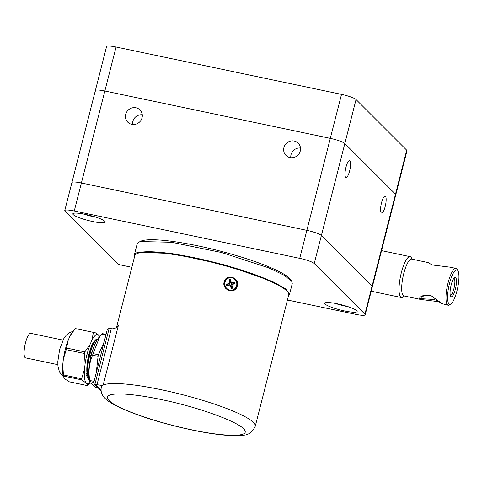 <?xml version="1.0" encoding="UTF-8"?>
<svg xmlns="http://www.w3.org/2000/svg" width="482" height="482" viewBox="0 0 482 482"><rect width="100%" height="100%" fill="white"/><g stroke="black" fill="none" stroke-linecap="round" stroke-linejoin="round"><path stroke-width="0.72" d="M289.507 294.436L292.261 283.639L291.755 281.398L290.851 279.922A78.795 12.52 -165.7 0 0 221.913 251.526A78.795 12.52 -165.7 0 0 142.045 240.723A78.795 12.52 -165.7 0 0 140.129 241.5L138.635 242.368A80.054 12.719 -165.7 0 0 137.117 244.091L134.364 254.888A80.054 12.719 14.3 0 1 137.828 252.369L171.459 253.43L225.184 265.022L272.33 281.404L285.639 288.826L289.507 294.436L288.507 295.821M291.755 281.398L284.223 275.276L268.739 267.859L221.72 252.544L171.574 242.259L140.575 241.572A80.054 12.719 -165.7 0 0 138.635 242.368M134.58 256.587A80.054 12.719 14.3 0 1 134.364 254.888M229.161 285.217L229.143 284.808M228.986 283.982L228.823 283.573M237.289 285.934C239.988 277.409 226.022 273.228 224.136 281.976C221.762 289.815 234.318 294.598 236.969 286.898L237.289 285.934M102.208 385.739L101.328 387.016A79.428 12.622 14.3 0 1 102.208 385.739A79.428 12.622 14.3 0 1 103.112 385.154M101.322 387.046L101.328 387.022C100.726 390.414 101.214 393.252 102.805 395.529C104.98 399.066 108.836 402.374 121.054 408.194C140.123 416.623 163.663 423.871 191.685 429.932C205.712 432.866 217.822 434.692 228.01 435.415L243.079 435.18C248.2 435.246 252.261 432.276 255.261 426.257L288.748 294.882A79.428 12.622 -165.7 0 0 288.242 292.658A79.428 12.622 -165.7 0 0 194.891 258.376A79.428 12.622 -165.7 0 0 136.322 253.93A79.428 12.622 -165.7 0 0 134.815 255.647L116.614 327.049L118.445 325.169L116.144 327.899L112.246 328.869L109.203 328.242L107.245 329.652L93.737 382.66L94.044 383.762L101.093 390.794M116.602 327.121L116.144 327.899M288.242 292.658L287.79 291.917A78.795 12.52 -165.7 0 0 195.18 257.906A78.795 12.52 -165.7 0 0 137.069 253.502L136.322 253.93M109.203 328.242L94.942 384.214L94.044 383.762M101.045 390.3L94.942 384.214L97.021 384.648L111.294 328.682M118.445 325.169L103.154 385.136C102.292 385.467 100.25 385.305 97.021 384.648M229.793 285.097A1.181 1.127 73.7 0 0 230.215 285.242L230.577 285.133L231.005 287.862M226.721 285.386A0.337 0.319 73.7 0 0 226.877 285.386L229.408 284.735A1.181 1.127 73.7 0 0 229.739 285.067M226.877 285.386L229.408 284.735M234.059 283.53A0.337 0.319 73.7 0 0 234.204 283.169A4.181 3.989 73.7 0 0 234.162 282.994A0.337 0.319 73.7 0 0 233.77 282.753L231.24 283.404A1.181 1.127 73.7 0 0 230.432 282.904L229.739 280.253A0.337 0.319 73.7 0 0 229.354 280.006L229.715 279.897A0.337 0.319 73.7 0 1 230.101 280.144L230.613 280.012A0.753 0.717 -106.3 0 0 229.739 279.458A4.597 4.386 -106.3 0 0 229.559 279.506A0.753 0.717 -106.3 0 0 229.064 280.41L230.022 282.994A1.181 1.127 73.7 0 0 229.559 283.82L226.667 284.579A0.337 0.319 73.7 0 0 226.516 284.669M229.739 280.253L230.101 280.144L230.794 282.795A1.181 1.127 -106.3 0 1 231.601 283.296L231.854 282.795L234.15 282.211L234.132 282.651L231.601 283.296M231.854 282.795A1.603 1.524 -106.3 0 0 231.233 282.41L230.794 282.795M229.691 282.807L230.022 282.994L229.691 282.807A1.603 1.524 -106.3 0 0 229.336 283.446A1.181 1.127 73.7 0 0 229.197 283.928M230.01 282.94L229.064 280.41M229.336 283.446L229.559 283.82L229.336 283.446L227.046 284.031A0.753 0.717 -106.3 0 0 226.534 284.922A4.597 4.386 -106.3 0 0 226.582 285.115A0.753 0.717 -106.3 0 0 227.468 285.651L229.757 285.061A1.603 1.524 -106.3 0 0 230.378 285.446L231.005 287.85A0.753 0.717 -106.3 0 0 231.872 288.405A4.597 4.386 -106.3 0 0 232.053 288.357A0.753 0.717 -106.3 0 0 232.547 287.453L231.92 285.049A1.603 1.524 -106.3 0 0 232.276 284.416L231.812 284.109L232.276 284.416L234.565 283.826A0.753 0.717 -106.3 0 0 235.077 282.934L234.571 283.061A4.181 3.989 73.7 0 0 234.523 282.886L235.029 282.741A4.597 4.386 -106.3 0 1 235.077 282.934M234.15 282.211A0.753 0.717 -106.3 0 1 235.029 282.741M231.143 288.134A0.337 0.319 73.7 0 0 231.294 288.14A4.181 3.989 73.7 0 0 231.456 288.091A0.337 0.319 73.7 0 0 231.679 287.694L230.986 285.043A1.181 1.127 73.7 0 0 231.45 284.211L234.342 283.458L234.565 283.826L234.342 283.458L231.854 284.109M230.986 285.043L231.348 284.934A1.181 1.127 73.7 0 0 231.812 284.109M229.354 280.006A4.181 3.989 73.7 0 0 229.185 280.048A0.337 0.319 73.7 0 0 229.046 280.138M234.162 282.994L234.523 282.886M234.204 283.169L234.571 283.061M95.828 342.154L90.652 355.469L88.766 370.712M94.05 346.203L91.05 355.553L89.863 361.657M94.514 340.943C92.357 343.365 90.405 348.064 88.676 355.053C87.049 362.145 86.477 368.23 86.965 373.291L87.947 377.051M97.78 338.87L95.659 339.786L93.369 343.166L89.068 355.138C87.447 362.229 86.874 368.308 87.363 373.375L89.104 379.406M93.972 342.118L89.351 354.951C87.597 362.578 86.977 369.11 87.489 374.556L87.363 373.375M97.756 338.9L96.057 339.864C93.719 342.467 91.622 347.522 89.748 355.029C87.989 362.657 87.369 369.194 87.887 374.641L88.995 378.792M86.965 373.291L85.91 374.225L88.465 379.629L89.152 379.623M99.882 336.189L98.081 338.472A24.01 6.127 101.9 0 0 90.435 358.686A24.01 6.127 101.9 0 0 89.303 380.268L89.857 382.413M95.984 387.317L95.641 387.329L95.984 387.317M93.803 382.407L89.893 381.581L89.875 382.503L95.641 387.329L98.147 387.859M89.893 381.581L89.785 380.473L94.068 381.376M104.094 342.009L98.491 354.752A1.675 0.428 -78.1 0 0 98.087 356.355L92.622 355.204C89.152 363.103 88.212 371.526 89.785 380.473M92.622 355.204L93.026 353.607L98.491 354.752M105.883 334.984L101.612 334.086L100.111 335.9L93.026 353.607M101.612 334.086L102.124 333.592L106.028 334.412M98.087 356.355L96.231 372.875M25.624 357.885A12.538 3.199 -78.1 0 1 25.564 357.873A12.538 3.199 -78.1 0 1 25.51 357.861A12.538 3.199 -78.1 0 1 25.034 344.829A12.538 3.199 -78.1 0 1 30.721 333.327A12.538 3.199 -78.1 0 1 30.782 333.339M99.641 336.496L97.979 334.502L93.948 331.875L93.436 332.369L91.839 340.406L89.995 344.588L84.856 351.89L84.446 353.487L66.233 349.661L68.245 340.021A25.251 6.447 101.9 0 0 65.353 349.179A25.251 6.447 101.9 0 0 63.353 359.217L66.233 349.661M84.446 353.487L85.103 363.789A25.251 6.447 -78.1 0 1 87.109 353.746L89.995 344.588M69.492 381.834L87.465 385.612L86.977 383.726L81.717 379.864L63.504 376.038L62.744 364.633L63.353 359.217M63.504 376.038L63.992 377.924L65.221 379.159L69.251 381.786M89.947 382.714L87.465 385.636L69.378 381.834M99.208 335.737A25.251 6.447 -78.1 0 1 99.593 336.55M91.839 340.406A25.251 6.447 -78.1 0 1 97.979 334.502M93.436 332.369L75.228 328.543L75.74 328.049M73.728 330.357L72.457 331.965A25.251 6.447 101.9 0 0 70.083 335.84L75.228 328.543M63.491 376.96L63.22 375.912A25.251 6.447 -78.1 0 1 62.744 364.633M68.245 340.021L70.083 335.84M89.917 382.636A25.251 6.447 -78.1 0 1 86.977 383.726M85.103 363.789L84.495 369.2C84.037 375.629 84.452 380.063 85.748 382.497M81.717 379.864L81.615 378.756L84.495 369.2M300.491 148.022A8.64 8.242 -45 0 0 297.135 148.335A8.64 8.242 -45 0 0 290.809 157.704M346.835 177.219A8.64 2.205 101.9 0 0 350.227 168.122A8.64 2.205 101.9 0 0 349.583 160.627A8.64 2.205 101.9 0 0 348.769 160.946A8.64 2.205 101.9 0 0 345.377 170.044A8.64 2.205 101.9 0 0 346.028 177.539A8.64 2.205 101.9 0 0 346.835 177.219M382.395 212.767A8.64 2.205 101.9 0 0 385.787 203.669A8.64 2.205 101.9 0 0 385.136 196.18A8.64 2.205 101.9 0 0 384.329 196.499A8.64 2.205 101.9 0 0 380.937 205.597A8.64 2.205 101.9 0 0 381.587 213.092A8.64 2.205 101.9 0 0 382.395 212.767M290.025 141.226A8.64 8.242 -45 0 0 285.983 155.415A8.64 8.242 -45 0 0 294.165 157.385A8.64 8.242 -45 0 0 298.201 143.196A8.64 8.242 -45 0 0 290.025 141.226M142.274 114.782A8.64 8.242 -45 0 0 138.918 115.102A8.64 8.242 -45 0 0 132.592 124.464M135.948 124.145A8.64 8.242 -45 0 0 139.985 109.956A8.64 8.242 -45 0 0 131.809 107.992A8.64 8.242 -45 0 0 127.766 122.181A8.64 8.242 -45 0 0 135.948 124.145M314.252 263.509L364.922 314.168L395.505 194.192A12.538 1.994 14.3 0 1 395.788 194.794L407.001 150.806A12.538 1.994 14.3 0 0 406.718 150.197L356.047 99.539A12.538 1.994 14.3 0 0 341.515 94.382L116.06 47.013A12.538 1.994 14.3 0 0 106.57 46.585L95.358 90.574A12.538 1.994 14.3 0 1 104.847 91.008L330.303 138.37A12.538 1.994 14.3 0 1 344.835 143.534L395.505 194.192L344.835 143.534L321.392 235.517A12.538 1.994 -165.7 0 0 306.853 230.354A12.538 1.994 14.3 0 1 321.392 235.517L372.056 286.175A12.538 1.994 14.3 0 1 372.345 286.778A12.538 1.994 -165.7 0 0 372.056 286.175L321.392 235.517L314.252 263.509A12.538 1.994 -165.7 0 0 299.72 258.352L74.264 210.983A12.538 1.994 -165.7 0 0 64.775 210.556A12.538 1.994 -165.7 0 0 65.064 211.158L117.957 264.04A2.091 0.331 -165.7 0 0 120.38 264.901L131.845 267.311M299.72 258.352L306.853 230.354L81.398 182.991A12.538 1.994 -165.7 0 0 71.914 182.558A12.538 1.994 14.3 0 1 81.398 182.991L306.853 230.354L330.303 138.37L104.847 91.008L74.264 210.983M72.198 183.166A12.538 1.994 14.3 0 1 71.914 182.558L95.358 90.574A12.538 1.994 14.3 0 1 104.847 91.008L116.06 47.013M95.647 91.182A12.538 1.994 14.3 0 1 95.358 90.574M341.515 94.382L330.303 138.37A12.538 1.994 14.3 0 1 344.835 143.534L356.047 99.539M406.718 150.197L395.505 194.192A12.538 1.994 14.3 0 1 395.788 194.794L365.205 314.776A12.538 1.994 -165.7 0 0 364.922 314.168M93.508 216.424A16.719 2.657 14.3 0 1 105.245 222.082A16.719 2.657 14.3 0 1 84.573 219.479A16.719 2.657 14.3 0 1 72.836 213.821A16.719 2.657 14.3 0 1 93.508 216.424M336.478 308.902A16.719 2.657 14.3 0 1 324.741 303.25A16.719 2.657 14.3 0 1 345.407 305.853A16.719 2.657 14.3 0 1 357.15 311.511A16.719 2.657 14.3 0 1 336.478 308.902M287.441 299.997L355.722 314.342A12.538 1.994 -165.7 0 0 365.205 314.776M335.309 303.413A14.629 2.326 -165.7 0 0 345.178 306.088A14.629 2.326 -165.7 0 0 347.787 306.594M83.404 213.984A14.629 2.326 -165.7 0 0 93.273 216.665A14.629 2.326 -165.7 0 0 95.888 217.165M411.941 259.165A20.901 5.338 101.9 0 0 410.893 257.099A20.901 5.338 101.9 0 0 410.092 256.641A20.901 5.338 101.9 0 0 400.946 274.318A20.901 5.338 101.9 0 0 400.699 297.093A20.901 5.338 101.9 0 0 401.5 297.551A20.901 5.338 101.9 0 0 404.205 295.984M457.9 270.739L457.044 269.324A18.81 4.802 101.9 0 0 456.659 268.823A18.81 4.802 101.9 0 0 455.942 268.408A18.81 4.802 101.9 0 0 447.712 284.314A18.81 4.802 101.9 0 0 447.489 304.817A18.81 4.802 101.9 0 0 448.206 305.227A18.81 4.802 101.9 0 0 449.586 304.835L450.935 303.883A17.557 4.483 101.9 0 0 457.647 287.989A17.557 4.483 101.9 0 0 457.9 270.739A17.557 4.483 101.9 0 0 457.545 270.269A17.557 4.483 101.9 0 0 449.525 283.332A17.557 4.483 101.9 0 0 448.977 303.865A17.557 4.483 101.9 0 0 450.935 303.883M453.833 278.361A8.64 2.205 -78.1 0 1 453.851 278.361A8.64 2.205 -78.1 0 1 454.803 280.446A8.64 2.205 -78.1 0 1 453.532 290.007A8.64 2.205 -78.1 0 1 450.296 295.273A8.64 2.205 -78.1 0 1 450.278 295.267M456.388 279.771A9.893 2.524 101.9 0 0 454.568 277.59A9.893 2.524 101.9 0 0 451.236 284.645A9.893 2.524 101.9 0 0 450.134 294.363A9.893 2.524 101.9 0 0 450.646 296.267A9.893 2.524 101.9 0 0 454.556 291.881A9.893 2.524 101.9 0 0 456.388 279.771M428.649 262.678L411.64 259.099A18.81 4.802 101.9 0 0 403.41 275.011A18.81 4.802 101.9 0 0 403.187 295.508A18.81 4.802 101.9 0 0 403.904 295.918L420.913 299.491L438.933 301.708L441.946 303.654L431.083 295.653L424.281 295.207C420.617 296.4 419.123 297.665 419.798 298.997L420.913 299.491M428.974 263.003L431.993 264.949L450.013 267.161L455.942 268.408M424.281 295.207L431.173 295.683M424.991 295.213L421.093 297.4L421.292 298.045C422.383 299.683 433.42 298.244 438.373 301.105L440.44 302.16M448.206 305.227L441.946 303.654M224.479 282.157L224.136 281.976M191.366 429.745A71.065 11.291 14.3 0 1 109.016 400.512A71.065 11.291 14.3 0 1 161.145 399.53C200.422 407.555 243.163 423.503 244.977 430.8C248.176 437.18 223.931 436.704 191.366 429.745M103.154 385.136A79.428 12.622 14.3 0 1 161.404 389.751A79.428 12.622 -165.7 0 1 255.261 426.257M232.384 289.995A6.272 5.977 -106.3 0 1 225.016 285.416A6.272 5.977 -106.3 0 1 229.227 277.861A6.272 5.977 -106.3 0 1 236.596 282.44A6.272 5.977 -106.3 0 1 232.384 289.995M232.366 290.435A6.688 6.38 -106.3 0 1 224.534 285.657A6.688 6.38 -106.3 0 1 228.805 277.548M231.233 282.41L230.613 280.012M232.565 290.381A6.688 6.38 73.7 0 0 236.837 282.277A6.688 6.38 73.7 0 0 229.004 277.493C236.746 275.035 240.476 288.537 232.565 290.381M87.772 354.613L88.676 355.053M96.057 339.864L96.496 341.358M89.748 355.029L90.652 355.469M87.887 374.641L88.941 373.707M81.615 378.756L63.401 374.93M84.856 351.89L66.643 348.064M438.933 301.708L438.373 301.105M419.798 298.997L421.292 298.051M229.348 280.337L230.035 282.976M229.577 283.802L230.028 282.988M88.465 379.629L88.067 379.545M106.034 334.388L102.118 333.568M98.177 387.889L95.761 387.377M57.828 364.651L25.564 357.873M62.985 340.105L30.721 333.327M73.041 331.224L68.697 333.074L66.173 335.285L63.678 338.804L59.641 349.444L57.81 361.596L57.936 366.121L59.473 372.008L63.461 376.828M71.914 182.558L64.775 210.556M381.557 250.646L410.092 256.641M371.218 291.188L401.5 297.551"/></g></svg>
